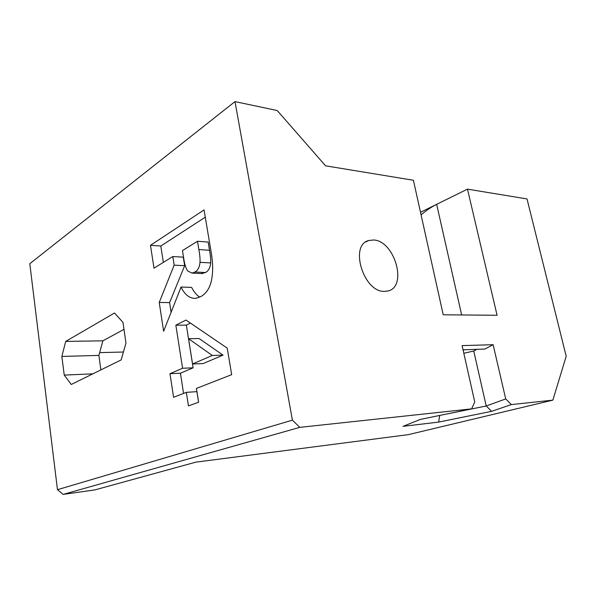 <?xml version="1.0" encoding="UTF-8"?>
<svg xmlns="http://www.w3.org/2000/svg" width="596" height="596" viewBox="0 0 596 596"><rect width="100%" height="100%" fill="white"/><g stroke="black" fill="none" stroke-linecap="round" stroke-linejoin="round"><path stroke-width="0.89" d="M212.295 355.469L188.537 338.692L199.124 338.535L223.031 355.134L212.295 355.469L192.545 363.97L203.154 363.567L223.031 355.134M188.537 338.692L192.545 363.97M198.61 402.188L188.455 405.913L186.339 392.339L173.585 397.316L169.979 373.692L182.577 368.261L175.85 325.163L185.967 320.052L227.225 348.124L231.68 374.668L196.419 388.413L198.61 402.188M175.85 325.163L186.347 325.133L190.444 323.099M182.577 368.261L193.119 367.821L186.347 325.133M169.979 373.692L180.432 373.208L193.119 367.821M183.568 393.42L180.432 373.208M186.339 392.339L196.904 391.661L198.572 402.196M200.003 262.329C200.204 259.118 199.831 254.857 198.87 249.553L197.507 241.261L208.16 242.058L209.531 250.268C210.5 255.528 210.872 259.744 210.671 262.918L200.003 262.329C199.533 267.246 197.827 270.48 194.892 272.029L205.523 272.521C208.481 270.994 210.202 267.79 210.671 262.918M197.507 241.261L182.473 250.558L183.59 257.502C184.507 264.132 185.9 268.64 187.77 271.016L192.039 273.102L194.892 272.029M201.306 273.519L205.523 272.521M181.057 287.034L163.624 331.249L159.221 302.433L174.166 265.153L172.81 256.533L153.984 268.178L150.49 245.321L204.063 209.926L210.76 249.88C212.787 260.519 213.174 269.839 211.938 277.848C210.611 286.795 206.924 293.046 200.867 296.599L195.712 298.373C189.692 298.618 184.805 294.834 181.057 287.034L191.599 287.376C193.946 291.906 196.665 295.169 199.764 297.143M150.49 245.321L160.801 246.021L205.277 217.19M163.341 262.389L160.801 246.021M172.81 256.533L183.292 257.159L184.663 265.697L174.166 265.153M159.221 302.433L169.592 302.612L184.663 265.697M171.097 312.297L169.592 302.612M63.176 494.397L94.965 489.89L195.883 462.138L408.23 434.663L552.857 400.132L511.361 404.595L491.633 411.322L438.671 422.095L403.038 426.341L420.418 419.405L471.57 408.878L299.788 427.354L63.176 494.397L57.469 489.688L29.8 263.708L234.995 101.603L277.222 110.536L325.58 165.83L413.408 180.26L443.215 314.792L497.079 315.277L467.48 189.141L436.652 204.331C431.772 206.752 426.58 210.246 421.067 214.813M57.469 489.688L292.405 420.15L234.995 101.603M125.965 343.154L121.159 359.917L71.252 384.48L64.234 375.093L61.857 356.438L65.702 341.411L114.514 313.004L122.992 322.406L125.965 343.154M373.647 239.994L368.715 240.501C349.174 245.001 363.5 292.159 384.36 291.407L388.205 290.945C407.791 286.408 394.522 240.695 373.647 239.994M100.866 369.9L98.891 355.395L102.892 340.823L123.99 329.357M552.857 400.132L566.2 356.296L527.02 198.93L467.48 189.141M292.405 420.15L299.788 427.354M471.57 408.878L474.766 402.017L462.101 345.598L493.13 344.704L505.713 398.94L511.361 404.595M493.13 344.704L484.913 349.055L463.04 349.8M463.822 353.272L473.738 351.022L486.217 405.995L505.713 398.94M473.738 351.022L476.867 349.33M439.654 415.442L486.217 405.995L491.633 411.322M438.313 415.725L439.684 415.568L438.671 422.095M463.129 350.195L464.552 349.748M461.654 314.956L436.652 204.331L420.508 212.28M65.702 341.411L102.892 340.823M64.234 375.093L92.864 373.841M61.857 356.438L98.891 355.395M123.424 352.012L99.651 352.623M198.87 249.553L209.531 250.268M192.039 273.102L202.655 273.579M365.802 241.924L368.715 240.501"/></g></svg>
